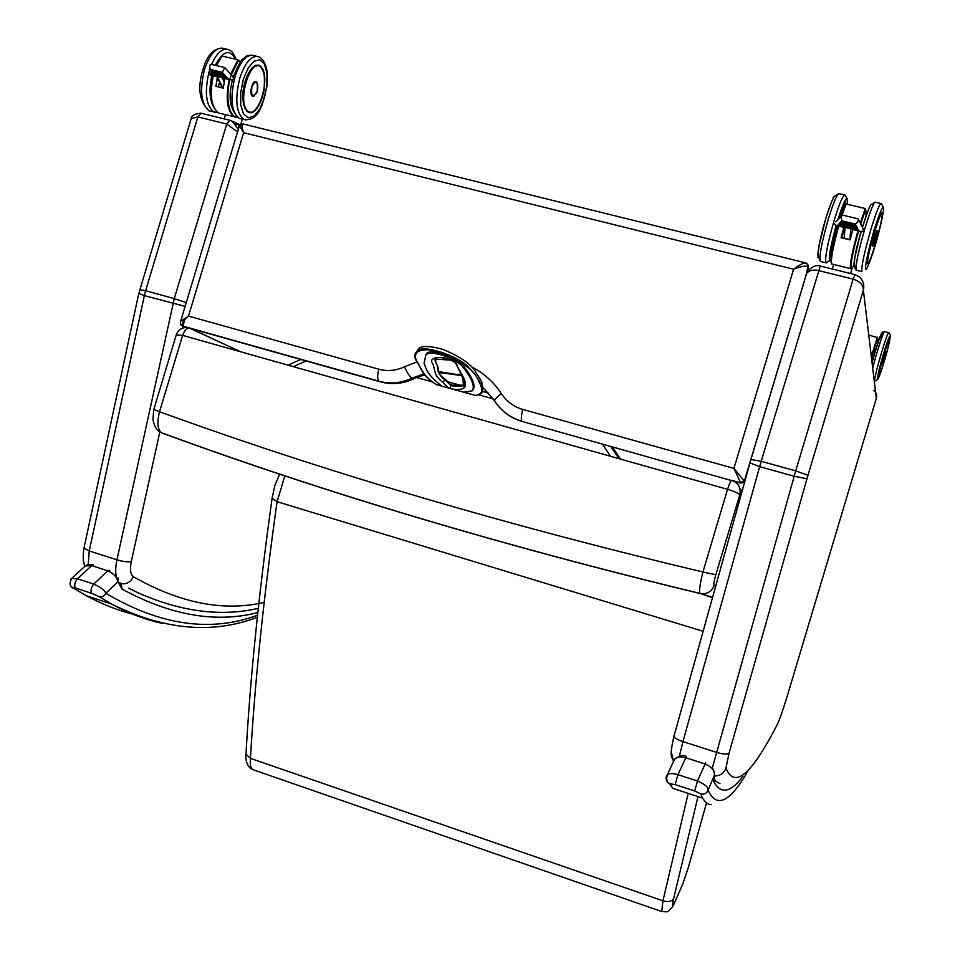 <?xml version="1.0" encoding="UTF-8"?>
<svg xmlns="http://www.w3.org/2000/svg" width="960" height="960" viewBox="0 0 960 960"><rect width="100%" height="100%" fill="white"/><g stroke="black" fill="none" stroke-linecap="round" stroke-linejoin="round"><path stroke-width="1.44" d="M873.696 390.312C876.348 392.52 877.224 395.208 876.336 398.376L876.444 397.86M859.404 276.948L854.964 274.608L853.116 279.132C860.112 281.388 863.532 285.084 863.376 290.196C864.528 284.832 863.208 280.428 859.416 276.96M805.788 275.868L806.568 273.636C808.896 270.432 812.82 269.4 818.328 270.516L853.116 279.132L795.72 470.868L807.972 475.32L863.376 290.196L876.336 398.376L787.692 694.596C783.24 709.296 779.772 719.28 777.276 724.56L775.884 727.248M713.928 778.572L713.82 781.74L713.928 778.596L715.128 780.288M238.332 129.072L232.032 121.116L230.1 120.348L226.74 124.056L237.456 131.796M190.68 120.3L191.208 118.536L197.868 116.904L226.74 124.056L174.264 298.656L185.892 302.484M128.796 588.192L138.096 592.836C180.924 611.76 220.992 616.932 258.276 608.352M253.68 769.932L661.44 911.424C669.384 912.036 666.456 912.72 672.06 907.548L673.704 904.572C672.024 907.476 672.012 905.448 673.668 898.512C671.784 901.488 668.208 902.256 662.952 900.816L661.704 911.52M706.536 802.872L688.344 867.468L682.608 884.556M272.208 497.316L272.088 498.288L277.08 501.696C263.628 597.48 254.748 683.04 250.452 758.364L245.952 754.176C245.712 754.248 244.788 766.356 252.756 769.608C250.656 768.24 249.888 764.496 250.452 758.364L662.952 900.816L687.828 794.916M284.88 475.716L277.08 501.696L703.128 631.284M245.988 754.38C250.104 679.116 258.804 593.748 272.088 498.288L274.788 485.724L279.744 474.012M245.952 754.176L246.084 752.772M239.424 125.664L243.624 132.696L793.584 269.232C800.772 266.34 805.62 265.488 808.104 266.688L806.988 263.58L805.884 262.944C803.28 262.86 799.176 264.96 793.584 269.232L733.944 468.396L740.796 483.156L734.196 481.308M808.104 266.688L808.092 265.02M744.372 481.08L808.104 268.236M750.9 459.24L744.36 481.116L740.796 483.168L744.072 480.804L733.944 468.396L522.78 409.428C513.768 406.788 506.64 401.532 501.396 393.672C497.184 396.732 494.892 399.072 494.508 400.692L494.82 401.364C501.504 411.348 510.588 418.044 522.096 421.44L731.304 480.492M181.644 325.428L182.64 326.028C181.332 323.7 183.288 320.388 188.508 316.092L243.624 132.696C241.716 127.02 241.488 124.092 242.928 123.936L805.332 262.8M189.036 327.828L380.112 381.516C390.9 384.144 401.496 383.04 411.9 378.204C409.68 376.668 407.208 372.852 404.496 366.756C396.072 370.716 387.516 371.544 378.828 369.228L188.508 316.092L180.696 321.108L180.408 322.164M744.012 480.756L740.4 482.82M188.688 327.72L182.64 326.028C180.588 325.188 179.94 323.544 180.696 321.108L239.34 125.964L242.544 123.816M423.696 373.848L411.9 378.204L412.932 378.804C402.48 383.58 391.86 384.66 381.096 382.044L188.316 327.864M501.396 393.672C493.752 382.056 483.876 373.164 471.78 366.972M451.848 360.24L435.036 359.028M416.964 361.968L404.496 366.756M438.744 371.664L461.796 375.276M483.528 388.176L494.508 400.884M153.816 409.38L159.528 411.72L182.616 335.376L176.232 334.86M715.68 586.152L714.036 585.492C712.044 590.88 708.168 593.664 702.42 593.832L700.104 593.52C503.28 546.012 324.048 492.564 162.408 433.164L161.424 432.708C157.524 429.396 156.9 422.4 159.528 411.72C322.716 471.18 503.844 524.604 702.924 572.004C699.936 584.136 698.952 591.264 699.948 593.412L712.476 597.66M188.892 327.804L240.336 351.612M714.036 585.492C713.484 584.676 714.072 581.112 715.812 574.8L739.776 494.808C741.132 487.776 738.48 482.964 731.82 480.348C730.98 480.192 729.552 483.192 727.548 489.336L182.616 335.376C184.8 329.82 187.176 327.36 189.72 327.996M740.784 495.816L739.776 494.808C738.612 493.26 734.532 491.436 727.548 489.336L702.924 572.004L715.812 574.8M844.02 227.4L844.716 227.472M837.948 225.672L858.024 230.508M851.352 229.068L852.108 229.38M835.632 221.796L842.652 215.136L858.216 218.868C858.924 220.44 857.964 222.18 855.336 224.064L858.54 230.532L860.292 231.348C863.484 231.816 864.204 230.52 862.452 227.472L858.6 219.624M840.828 216.108L841.848 220.836L855.336 224.064M834.24 223.332L835.86 225.48L837.576 225.492L841.848 220.836M837.684 225.372L858.12 230.148M839.7 223.776L857.124 227.844M856.716 227.868L839.796 223.416M841.464 221.868L855.816 225.18M855.396 225.216L841.56 221.508M840.576 222.828L856.476 226.512M856.056 226.536L840.672 222.456M857.472 228.828L838.812 224.892L857.424 229.2M845.448 204.264L841.512 215.232L846.084 203.988L865.296 208.536L860.292 223.068M860.712 223.932L865.716 209.328L865.296 208.536M843.852 227.4L841.068 237.696L843.972 227.424M849.972 239.7L841.236 237.576L849.972 239.7L852.732 229.536L850.044 239.856L852.84 229.56M841.8 237.72L843.624 231.66M877.284 230.784L874.836 236.688L872.544 246.324C872.232 244.488 876.684 229.248 877.14 230.616L877.044 230.592M871.464 357.708L877.692 337.752L877.884 341.484M877.692 337.752L868.74 334.992M885.9 351.936L882.516 363.204L885.864 351.924M209.328 73.344L209.892 74.916L217.02 76.5M211.08 74.868L227.724 78.924M222.516 77.82L223.524 78.192M224.724 67.56L222.324 72.36L228.288 78.972L230.148 79.788C233.988 80.256 234.6 78.888 232.008 75.672L224.796 67.632M224.736 67.56L211.74 64.452L209.796 65.22L209.604 67.32L211.152 69.684L222.324 72.36M209.892 74.916L210.9 74.748M210.924 74.616L227.772 78.588M211.176 72.78L225.72 76.26M225.288 76.224L211.236 72.504M211.284 70.68L223.272 73.548M222.828 73.512L211.332 70.392M211.236 71.736L224.496 74.904M224.064 74.868L211.284 71.448M211.128 73.824L226.944 77.616M226.512 77.58L211.176 73.548M216.276 65.544L222 56.004L237.936 59.784L230.688 74.208M231.264 74.856L238.368 60.516L237.936 59.784M217.296 77.364L215.964 86.22L217.536 77.016M215.976 86.22L223.248 88.116L224.904 78.528L223.212 87.972L215.964 86.22M218.268 86.784L219.648 82.176M253.224 96.432L252.192 96.06C248.856 93.648 252.564 79.668 256.02 81.648L256.176 81.72M235.596 123.936L236.424 124.632M435.336 358.332L435.516 362.112L437.868 366.816C436.908 371.016 439.368 375.48 445.26 380.196L442.392 381.972L448.752 388.104L441.984 386.208L438.96 383.856C424.836 371.916 426.204 367.356 424.008 363.276L425.856 354.972C427.44 353.148 431.052 352.704 436.704 353.64C448.392 356.568 456.924 360.732 462.288 366.144C471.732 378.048 475.128 386.244 472.464 390.732L464.508 392.1M451.104 385.116L451.032 385.692C456.444 386.352 460.584 386.304 463.44 385.548L463.056 378.456M457.164 365.892L456.624 363.636M451.164 385.068L445.368 379.452M445.02 379.224L451.032 385.692L445.296 380.148C439.308 375.108 436.836 370.704 437.904 366.936M435.516 362.112L436.152 357.54L442.248 357.516C446.7 358.032 451.464 360.036 456.54 363.528L457.224 366.24C458.1 367.788 465.396 382.68 464.34 384.804L463.98 386.916L463.44 385.596C460.944 386.388 456.804 386.436 451.008 385.752M482.868 389.724C481.74 379.092 481.884 382.644 474.708 370.296C469.5 363.072 458.988 356.112 443.16 349.44C430.188 345.924 422.1 345.576 418.896 348.408L416.448 352.02M480.144 394.164L481.872 393C483.276 386.304 478.824 377.712 468.492 367.236C458.532 355.86 422.088 343.8 417.468 351.072L417.444 351.084C414.792 353.124 414.228 355.884 415.74 359.376M426.348 353.664C427.944 351.888 431.4 351.408 436.74 352.212C448.128 354.984 456.612 358.968 462.168 364.2C471.384 375.948 475.212 384.096 473.676 388.608M464.388 392.436L472.404 390.696C475.056 386.22 471.672 378.036 462.228 366.132C458.28 362.196 452.484 358.8 444.864 355.944C433.596 352.536 427.284 352.224 425.916 354.996L424.068 363.3C426.264 367.368 424.908 371.928 439.008 383.856L441.984 386.208L436.332 384.576M475.824 395.496L448.752 388.104M293.472 366.576L306.036 360.96M602.616 444.324L610.404 456.12M449.76 388.2L450.984 385.788M456.612 363.624L457.188 366.048M462.972 378.204L463.356 385.296C462.324 385.092 466.764 386.052 451.188 385.068M612.42 447.084L620.484 458.976M748.02 770.976C729.864 802.332 716.556 808.74 708.072 790.212C708.492 787.284 704.964 784.224 697.476 781.032L677.904 774.648C672.468 773.208 668.952 773.244 667.344 774.768L666.384 776.58C665.64 779.748 666.696 782.112 669.564 783.696L675.144 784.584L694.692 790.992L700.704 793.932L702.648 798.132C705.084 802.344 707.928 804.516 711.168 804.636M673.752 760.812L674.448 759.3C676.98 756.864 680.688 756.324 685.572 757.668L704.916 763.92C711.612 766.764 714.768 770.556 714.372 775.32L708.072 790.212C706.656 793.464 704.208 794.712 700.704 793.932M686.268 756.528C683.652 754.548 679.716 755.472 674.448 759.3L667.332 774.768C666.096 779.424 666.84 782.4 669.576 783.696M119.952 582.696L122.04 589.104L121.152 583.704M71.592 586.8L73.716 588.324C72.144 587.34 72.732 587.244 75.492 588.024L91.764 593.364L99.192 596.676L111.42 603.948C128.748 613.38 145.74 619.848 162.42 623.352M257.532 615.24C210.468 632.64 159.9 625.308 105.852 593.268C104.352 596.172 102.132 597.312 99.192 596.676M84.252 566.88L85.272 565.944L91.632 565.608L107.772 570.828C113.484 573.288 116.856 576.924 117.9 581.724L105.852 593.268C104.4 589.992 100.344 586.932 93.696 584.076C90.948 587.76 90.312 590.856 91.764 593.364M109.74 570.216L107.772 570.828L93.696 584.076L77.4 578.76L71.616 578.484L70.872 579.228M93.264 564.888C89.628 564.18 86.964 564.528 85.284 565.932L71.616 578.484M257.82 612.588C215.928 623.304 170.664 615.48 122.04 589.104L117.9 581.724L118.068 577.908M854.88 274.584L820.26 266.04L761.196 461.304L795.72 470.868L712.116 768.624M750.804 459.48L761.196 461.304L759.648 466.668L794.148 476.256L806.976 478.74L807.972 475.32M749.832 462.864L759.648 466.668L682.944 741.588L716.16 752.256C723.012 754.272 727.296 754.644 729 753.372L806.976 478.74M673.992 735.72L673.872 736.56C674.772 738.168 677.796 739.848 682.944 741.588L679.428 756.132M671.184 751.44L673.356 761.052M714.276 775.992C719.988 776.028 723.876 773.412 725.94 768.12L729 753.372M777.276 724.56C755.136 767.436 735.696 792.084 725.94 768.12M713.796 780.168L714.528 780.408M229.728 120.264L201.276 113.232L197.868 116.904L145.62 290.712L174.264 298.656L116.94 559.824C115.332 567.456 115.284 573.672 116.796 578.46M139.74 289.728L145.62 290.712L144.348 295.644L184.824 306.288M138.804 293.436L144.348 295.644L89.244 550.932L116.94 559.824C122.88 561.564 127.656 562.176 131.268 561.672L159.852 431.844M84.12 547.428L83.976 548.088L89.244 550.932L88.224 564.588M182.688 328.104L183.096 326.244M183.12 326.172L184.464 320.028M120.972 583.656C126.54 584.484 130.656 582.168 133.32 576.708C130.428 574.488 129.744 569.472 131.268 561.672M264.144 602.412C223.608 611.796 180 603.228 133.32 576.708M673.668 898.512L697.968 796.596M683.04 883.428L673.704 904.572M806.4 273.924L808.212 265.56M186.948 327.48L182.688 326.052L188.532 327.684M378.828 369.228C377.232 375.564 377.292 379.56 379.008 381.216L189.192 327.864M522.78 409.428C521.076 415.884 520.836 419.88 522.072 421.416C505.716 415.872 498.9 407.448 494.508 400.692L483.552 388.032M732.636 480.612L740.352 482.784L732.48 480.552M413.484 378.948C402.96 383.784 392.16 384.816 381.096 382.044L380.544 381.9M424.452 374.88L412.932 378.804L424.26 374.64M461.976 375.672L438.9 372.396M742.116 491.028L739.956 488.784M161.424 432.708C323.436 492.288 502.944 545.856 699.948 593.412L712.584 597.264M881.46 212.868L881.76 213.612M867.864 263.352L867.144 263.808M881.976 213.78C881.4 210.84 878.748 216.996 874.02 232.236M873.912 230.844C878.472 216.168 881.592 208.248 883.284 207.084C884.58 208.548 880.608 227.268 875.1 245.856C870.708 260.04 867.612 267.972 865.824 269.64C864.288 269.004 868.164 250.26 873.912 230.844M856.632 270.336L856.152 270.228C852.792 266.028 854.472 253.14 861.204 231.54C855.708 251.184 853.368 262.896 854.124 266.676M870.636 205.26C868.644 208.536 865.896 215.904 862.392 227.364M883.368 207.156L881.34 203.628C879.816 203.172 876.336 211.776 870.912 229.416C864.252 252.6 861.252 266.676 861.888 271.632L856.152 270.228C855.432 265.248 858.396 251.184 865.044 228.012C870.468 210.384 873.972 201.792 875.556 202.26L880.896 203.52M843.924 227.412L843.492 232.092M844.104 238.272L845.124 227.568M850.908 228.96L849.816 239.652M856.152 226.176L840.312 222.516M855.492 224.844L841.188 221.556M856.812 227.508L839.436 223.476M858.444 230.484L838.044 225.324M832.2 264.084L831.672 263.952C829.8 261.888 831.972 249.252 838.212 226.044C832.284 247.74 830.028 260.196 831.444 263.388M857.988 230.796C852.156 251.892 849.66 264.492 850.5 268.584L831.672 263.952C830.604 259.812 832.956 247.212 838.728 226.164M842.112 215.04L846.084 203.988M854.052 264.504C848.424 277.344 851.064 256.944 858.624 230.952M852.504 267.408L850.812 268.752M865.716 209.328L866.124 215.904M841.068 237.696L850.044 239.856M874.956 236.736C877.944 228.348 878.04 229.596 875.244 240.504C872.256 248.916 872.16 247.668 874.956 236.736M845.148 204.252L844.212 205.212M845.496 204.204C844.392 203.856 842.244 208.488 839.028 218.076M837.972 219.228C844.788 198.648 847.872 193.656 847.224 204.252M830.976 259.848C827.712 261.996 829.416 250.56 836.1 225.528M833.424 197.988C831.216 202.08 828.576 209.16 825.528 219.228C819.864 239.088 817.356 251.832 818.028 257.484M820.812 261.516L820.236 261.384C819.06 256.32 821.748 242.256 828.3 219.192C833.724 201.66 837.408 193.176 839.352 193.728L844.512 194.94M847.26 198.876L845.076 195.072C843.192 194.532 839.532 203.04 834.108 220.584C827.532 243.66 824.808 257.724 825.912 262.776L826.38 262.944M829.224 258.732L830.892 254.868M844.788 204.252L845.328 200.052M855.324 255.288L860.952 231.504L855.228 255.804M881.916 213.684L881.388 212.892M867.636 262.728C866.796 255.852 881.736 205.956 882.096 214.416C882.6 222.192 868.308 269.928 867.636 262.728M831.912 252.504C832.272 246.912 834.168 238.032 837.6 225.888M840.588 216.372L844.428 206.868M836.952 225.744C832.884 240.348 830.976 249.9 831.252 254.424L831.504 255.036M845.376 204.408C844.176 205.068 842.208 209.472 839.472 217.584M877.392 337.2L871.32 356.508M875.568 349.2L872.292 360.624M884.256 356.616C889.884 340.476 878.964 376.98 884.256 356.616M872.376 360.264L875.46 349.548M881.64 337.5C884.328 324.24 877.14 342.9 872.052 362.592M889.284 339.864C889.608 332.208 875.184 382.284 879.096 375.18M884.22 361.344C876.048 388.752 875.172 381.768 883.608 353.568C892.044 325.392 892.392 334.14 884.22 361.344M890.376 335.292L888.9 332.724C887.868 329.16 872.964 380.172 874.764 381.108L874.92 381.156M872.712 368.124C876.552 352.284 884.1 329.436 884.736 331.668L888.732 332.676M879.54 338.232L871.968 361.848L879.024 339.348L880.596 337.224M878.964 374.94C878.52 371.436 889.2 335.748 889.368 340.164C889.644 344.148 879.3 378.732 878.964 374.94M253.296 66.732L259.212 65.352L260.748 66.408M251.028 112.464L248.256 112.188L244.98 108.624M264.564 75.456C259.896 60.024 253.452 61.944 245.232 81.216C238.008 103.74 248.412 123.192 258.084 106.548M243.288 79.5L248.028 68.256L253.932 61.212L259.788 59.748L264.42 64.068L266.952 73.188L266.916 85.284L264.372 98.016L259.8 108.972L254.064 116.052L248.256 117.852L243.504 113.928L240.78 104.94L240.696 92.628L243.288 79.5M241.356 118.86L239.256 118.344C231.276 112.008 229.848 98.172 234.972 76.86C240.408 60.924 246.72 53.856 253.896 55.632L256.62 56.268M232.536 79.92C227.808 97.464 230.052 110.268 239.256 118.344L244.032 119.52C251.52 120.432 257.052 116.64 260.616 108.156L262.272 104.616L267.096 85.668C267.48 76.872 267.24 70.92 266.352 67.824C264.684 62.04 262.14 58.356 258.708 56.76C251.568 54.996 245.28 62.088 239.832 78.024C234.708 99.36 236.1 113.184 244.032 119.52L245.712 120M222.852 87.888L217.32 76.572M222.108 77.724L224.112 81.864M228.288 78.972L211.128 74.592M210.912 74.7L210.96 73.704M210.96 73.644L211.008 72.672M211.008 72.6L211.056 71.628M211.056 71.544L211.104 70.572M211.104 70.488L211.152 69.684M224.112 74.532L211.08 71.472M222.876 73.164L211.128 70.428M225.336 75.888L211.032 72.528M226.56 77.244L210.972 73.572M212.952 75.648C210.06 88.896 210.384 99.528 213.948 107.532M221.004 113.628L218.868 113.1C211.344 107.712 209.46 95.244 213.204 75.708M216.492 65.592L222 56.004M240.3 62.088L238.32 60.156M237.06 117.048C228.216 117.06 224.82 94.176 231.204 75.024M229.176 79.548C225.384 99.132 227.172 111.6 234.54 116.952L237.612 117.456M238.368 60.516L240.168 62.28M239.916 124.728L231.684 120.936M234.132 122.472L239.544 125.34M239.256 126.216L238.44 126.252M215.796 86.316L223.248 88.116M257.172 82.872L256.116 81.696C254.448 81.288 252.984 82.932 251.724 86.652C250.524 91.596 250.848 94.812 252.696 96.312L254.58 95.844M251.856 86.7C256.272 79.452 258.036 81 257.136 91.344C252.744 98.616 250.98 97.068 251.856 86.7M215.316 65.304C223.164 50.688 229.872 48.648 235.44 59.196M213.276 106.38C209.46 98.94 209.004 88.608 211.896 75.396M211.524 111.516L209.352 110.976C201.06 104.58 199.44 90.768 204.492 69.552C209.928 53.7 216.36 46.692 223.776 48.516L226.38 49.14M209.472 70.176L209.304 70.704C204.24 91.944 205.836 105.756 214.08 112.14L215.832 112.644M236.076 59.34C231.876 49.464 231.072 51.6 228.54 49.644C222.552 47.772 216.9 52.704 211.56 64.416M246.708 111.084L248.232 112.152C253.236 113.412 257.7 109.128 261.624 99.312L263.94 90.984C264.9 79.26 264.42 71.808 262.476 68.64L259.188 65.388L255.768 65.304M247.704 111.012C236.736 102.24 250.38 56.844 260.94 66.96C271.392 76.428 258.288 120.036 247.704 111.012M437.652 366.312L435.168 361.212M464.256 385.152L451.2 385.128M452.7 385.2L450.732 384.648M451.728 388.932C468.264 391.428 466.536 384.384 463.668 377.76L454.8 361.74C440.748 355.284 431.448 357.084 431.484 361.56C436.32 368.916 432 373.728 442.392 381.972M436.512 384.684C423.972 376.668 422.352 370.512 418.14 363.78C412.188 354.936 415.044 346.368 437.988 351.228C462.192 361.308 475.728 371.208 478.608 380.94C482.076 387.54 484.596 393.984 475.452 395.556M416.7 377.532L432.156 381.84M478.74 394.836L493.092 398.832M618.888 458.52L610.92 446.664M488.424 393.06L482.808 391.5M461.352 385.524L447.72 381.732M424.836 375.372L423.78 375.072M719.976 783.624L713.796 780.336M714.372 775.32L713.82 781.74C720.84 794.568 730.584 792.732 743.04 776.208M669.564 783.696L672.636 788.28L670.116 783.9M705.66 762.792L697.476 781.032L694.692 790.992M686.364 756.552L677.904 774.648L675.144 784.584M133.056 614.232C117.756 610.416 102.18 604.248 86.328 595.716L73.716 588.324M93.636 565.008L91.632 565.608L77.4 578.76C74.64 582.42 74.004 585.516 75.492 588.024M806.532 273.684C804.744 274.872 812.304 263.232 820.164 266.016M806.568 273.636L750.984 459.228L673.872 736.56C668.532 759.732 672.708 757.104 673.536 760.632M84.948 566.172C83.052 562.26 82.728 556.236 83.976 548.088L138.744 293.676L191.208 118.548C191.268 115.728 194.496 113.94 200.892 113.136M808.272 267.288L808.224 266.064M743.808 482.148L740.796 483.168M461.784 375.252L458.244 374.148L459.36 374.856L438.948 372.564M240.156 351.564L189.54 327.948C183.396 326.64 179.004 328.8 176.376 334.44L153.768 409.608L152.928 419.244C154.14 426.444 156.972 430.932 161.436 432.708M875.172 202.116L870.972 204.684C870.42 204.168 867.564 211.74 862.416 227.412M860.292 231.348L851.808 229.308M844.32 227.508L835.86 225.48M838.56 224.424L857.784 229.164M850.572 273.528L852.324 267.684M832.308 269.016L833.676 264.444M838.872 193.56L834.384 196.344C833.568 196.272 830.652 203.832 825.612 219.048L819.084 245.544L817.92 255.18L820.236 261.384L825.912 262.776L830.976 259.932M874.764 381.108L877.848 379.368M872.052 362.64C882.228 326.916 881.82 333.036 884.58 331.62M259.212 65.352C253.98 64.032 249.324 69.324 245.244 81.24C241.428 97.176 242.424 107.496 248.256 112.188M252.204 55.164C248.304 55.26 245.892 55.956 244.968 57.264C243.588 59.796 242.844 54.132 233.412 76.764L233.268 77.232M222.396 87.78L216.924 76.584M230.148 79.788L223.116 78.096M209.268 74.592L209.604 67.32M237.636 117.48L218.868 113.1C211.092 107.556 209.1 95.076 212.904 75.636M216.216 65.52L221.64 56.112M240.336 62.052L238.248 60.012M238.476 126.288L239.244 126.288M240.852 123.984L242.316 119.1M224.172 118.884L225.42 114.708M223.2 88.008L224.844 78.504M252.48 96.252L256.404 93.312C257.124 93.072 259.236 84.048 256.116 81.696M222.024 48.048C213.12 48.708 206.76 55.848 202.968 69.456C197.232 88.2 199.356 102.036 209.352 110.976L218.088 112.704M434.94 359.652L438.456 368.568C437.088 371.16 439.332 374.724 445.152 379.26M418.896 348.408L417.468 351.072M436.452 384.66C419.412 373.872 421.656 366.816 416.16 360.492C413.964 356.664 414.384 353.532 417.444 351.084M481.872 393L475.656 395.568M288.168 365.088L300.816 359.496M672.636 788.28L702.648 798.132M714.48 772.764L712.356 767.412M257.316 617.316C212.172 634.452 163.536 629.988 111.42 603.948L86.328 595.716L73.512 588.252C69.78 586.752 69.144 583.5 71.616 578.496"/></g></svg>
